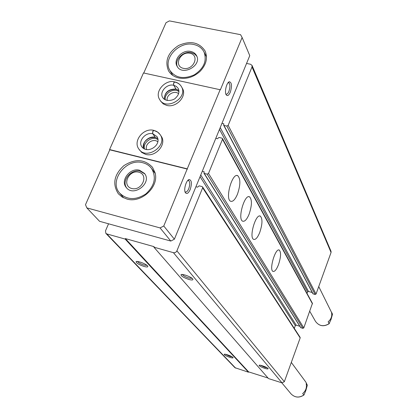 <?xml version="1.0" encoding="UTF-8"?>
<svg xmlns="http://www.w3.org/2000/svg" width="418" height="418" viewBox="0 0 418 418"><rect width="100%" height="100%" fill="white"/><g stroke="black" fill="none" stroke-linecap="round" stroke-linejoin="round"><path stroke-width="0.63" d="M221.968 123.315L223.86 123.89L223.64 125.191L223.923 125.4L226.817 126.064L228.16 125.358L252.012 66.964L252.033 65.407L250.534 64.252L246.563 63.442M108.555 223.792L105.503 230.835L105.853 233.349L106.794 233.908L125.144 239.075L125.348 238.584L154.096 246.672L153.892 247.169L173.413 252.665C174.97 252.932 176.13 252.331 176.898 250.857L202.657 187.792L202.599 186.951L202.077 186.58L199.156 185.843L197.542 187.154L195.922 186.741M105.853 233.349L234.947 367.699L248.48 372.208L125.144 239.075M229.837 357.359C232.142 358.043 233.223 358.121 233.072 357.589C232.601 356.45 224.612 353.513 224.194 354.328C224.351 355.086 226.232 356.094 229.837 357.359M144.043 266.444C146.89 267.206 148.124 267.112 147.742 266.156C146.796 264.166 136.702 260.309 136.075 261.705C136.336 263.126 138.99 264.709 144.043 266.444M248.48 372.208L248.605 371.868L125.348 238.584M248.605 371.868L268.048 378.044M202.599 186.951L300.103 337.326L300.171 337.922L284.35 381.691L282.025 382.872L268.508 378.577L153.892 247.169M264.662 368.315C267.097 369.037 268.251 369.125 268.121 368.577C267.666 367.422 259.557 364.496 259.097 365.316C259.202 366.063 261.057 367.061 264.662 368.315M188.816 279.433C191.867 280.248 193.22 280.154 192.86 279.151C191.951 277.129 181.705 273.325 180.994 274.741C181.151 276.141 183.758 277.704 188.816 279.433M294.309 328.391L295.307 325.653L200.044 176.704M299.821 326.249L296.221 325.188L295.307 325.653M202.286 171.239L204.172 171.829L203.953 172.833L204.24 173.428L207.156 174.149L208.519 173.439L222.475 139.283L222.449 138.536L221.885 138.123L218.985 137.449L217.402 138.734L215.792 138.358M203.979 173.24L300.673 327.618L302.883 328.355L303.797 327.884L312.439 303.337L222.449 138.536M278.472 264.704C276.507 269.61 274.683 271.841 272.996 271.402C268.837 269.892 275.509 247.425 279.313 250.11C281.204 252.352 280.922 257.216 278.472 264.704M259.75 232.445C257.608 237.638 255.57 239.942 253.627 239.368C248.736 237.492 255.889 213.018 260.393 216.19C262.676 218.828 262.457 224.247 259.75 232.445M249.123 214.141C246.886 219.487 244.718 221.827 242.628 221.169C237.299 219.063 244.702 193.44 249.635 196.909C252.153 199.788 251.981 205.531 249.123 214.141M237.497 194.109C235.151 199.616 232.847 201.993 230.584 201.236C224.748 198.863 232.424 171.965 237.842 175.779C240.637 178.941 240.522 185.049 237.497 194.109M307.042 293.446L307.591 291.926L219.481 129.381M312.256 292.522L308.494 291.461L307.591 291.926M223.64 125.191L312.92 293.776L315.125 294.502L316.034 294.037L331.061 252.467L331.035 251.333L252.033 65.407M182.389 274.485C183.22 275.713 185.383 276.899 188.894 278.048L192.139 278.378M137.48 261.469C138.389 262.723 140.589 263.925 144.09 265.075L147.031 265.404M260.367 365.275L264.766 367.323L267.227 367.835M225.469 354.297L229.921 356.371L232.183 356.857M86.839 207.892L99.541 221.294L170.8 241.061L174.379 239.2L249.765 55.641L242.116 37.5L220.38 89.792L143.478 72.951L109.579 149.555L187.248 168.846L163.772 226.002L160.078 227.925L86.839 207.892L85.507 204.684L109.782 149.816L109.579 149.555M329.133 323.652L328.151 321.792C331.197 319.195 332.315 316.045 331.505 312.35L332.477 314.289L331.04 319.415L329.133 323.652C323.673 326.933 319.133 326.186 315.512 321.411C319.211 326.27 323.788 327.022 329.238 323.678M291.309 362.427L305.866 382.125L307.319 385.208L306.19 383.682C306.974 387.575 305.809 390.856 302.689 393.531L303.849 395C299.136 398.035 294.873 397.664 291.048 393.892C294.936 397.717 299.236 398.088 303.949 395.01L303.849 395M307.319 385.208L305.871 390.469L303.943 395.005M142.841 162.764C146.514 163.715 149.43 165.632 151.588 168.511C156.557 177.3 154.665 185.749 145.908 193.868C135.855 200.353 127.135 200.123 119.747 193.189C108.367 181.031 126.241 157.696 142.841 162.764M139.612 170.267L144.508 173.449C152.392 182.912 133.645 197.458 126.304 187.551C119.945 180.581 130.17 167.357 139.612 170.267M187.739 180.529L188.654 180.576C190.07 182.034 190.091 184.766 188.717 188.779C187.598 191.277 186.47 192.327 185.32 191.925L184.975 191.648M193.733 44.496C198.519 45.536 201.946 48.023 204.01 51.957C207.145 60.861 203.89 68.5 194.239 74.864C183.674 79.498 175.576 78.046 169.948 70.511C162.435 58.86 179.014 40.839 193.733 44.496M190.739 51.456C193.424 52.046 195.358 53.441 196.538 55.631C202.265 65.563 182.133 76.52 177.075 66.237C172.88 59.57 182.363 49.35 190.739 51.456M228.05 82.759L228.871 82.827C230.255 84.457 230.261 87.325 228.897 91.422C227.935 93.59 226.969 94.463 225.997 94.05L225.804 93.904M230.276 92.273C228.714 95.617 227.324 96.412 226.096 94.667C224.309 91.688 226.765 82.085 229.404 81.756C231.854 82.592 232.147 86.098 230.276 92.273M190.174 189.584C188.356 193.419 186.736 194.417 185.32 192.578C183.465 189.589 186.287 179.996 189.15 179.562C191.726 180.153 192.071 183.497 190.174 189.584M174.379 239.2L163.772 226.002M187.248 168.846L220.234 89.494M242.116 37.5L240.564 34.673L169.41 20.9L166.024 22.697L143.766 73.014M170.8 241.061L160.078 227.925M160.731 101.287L163.255 103.91L166.777 105.42C176.386 108.084 187.363 95.994 182.368 88.313L181.412 86.625C188.492 97.76 166.108 111.178 159.707 99.646C154.007 91.202 165.962 79.185 174.525 81.876M145.689 154.394C155.768 157.424 167.101 144.017 161.17 136.158L160.131 134.596C168.198 145.527 146.441 160.585 138.99 149.221L141.733 152.455L145.689 154.394M178.878 77.994C186.674 79.321 193.748 77.1 200.107 71.332C206.325 64.68 207.965 57.867 205.034 50.897C199.109 42.176 190.289 40.379 178.564 45.505C167.9 52.595 164.551 61.023 168.517 70.794C170.732 74.514 174.186 76.912 178.878 77.994M126.785 199.005C141.441 203.644 159.566 186.501 154.958 172.482L152.497 167.325C144.628 159.07 135.061 158.526 123.796 165.7C114.02 174.802 112.207 184.16 118.357 193.78L122.098 196.998L126.785 199.005M187.421 169.102L109.782 149.816M157.832 141.885C153.448 137.637 144.194 144.043 146.65 149.623M158.035 139.79C152.648 135.354 142.324 142.496 144.607 149.08M178.58 93.71C174.552 89.839 165.774 95.105 167.263 100.498M178.972 91.714C174.024 87.425 163.903 93.496 165.324 99.902M177.42 66.796C173.992 60.067 183.303 50.615 191.35 52.631L194.532 53.922L196.81 56.226M189.971 53.243C200.107 55.197 193.56 70.569 183.46 68.369C173.36 66.3 179.97 51.1 189.971 53.243M122.882 197.458L122.61 196.585M154.2 172.085L154.979 172.556M126.711 188.011C121.084 180.848 131.231 168.433 140.349 171.244L144.853 173.945M138.781 172.195C149.111 174.693 142.047 191.272 131.759 188.508C121.476 185.885 128.603 169.494 138.781 172.195M175.22 82.205C178.005 82.884 180.069 84.358 181.412 86.625C180.001 84.243 177.864 82.696 175.006 81.98C173.872 82.32 173.46 83.422 173.768 85.282L176.182 89.295L178.925 90.523M173.768 85.282L176.38 86.416L178.22 88.412C179.62 91.803 178.799 94.943 175.759 97.833C174.332 100.116 165.883 102.447 162.785 97.666C159.007 92.221 166.782 83.438 173.721 85.272C173.355 83.412 173.695 82.294 174.729 81.918L174.729 81.918M173.721 85.272L176.13 89.28M154.341 130.63L157.664 132.109L160.131 134.596L158.793 132.997L156.666 131.435L154.148 130.447C152.941 130.829 152.507 131.947 152.852 133.802L155.235 137.318L157.863 138.572M152.852 133.802L157.006 136.608C162.022 144.748 147.941 154.435 141.974 147.005C137.501 141.451 145.521 131.696 152.8 133.791C152.403 131.936 152.758 130.797 153.871 130.379L153.871 130.379M152.8 133.791L155.376 137.48M235.621 368.117L106.794 233.908M282.025 382.872L173.413 252.665M284.35 381.691L176.898 250.857M300.171 337.922L202.657 187.792M296.221 325.188L200.744 175.001M204.224 172.148L203.906 171.641M300.861 327.759L204.24 173.428M302.883 328.355L207.156 174.149M303.797 327.884L208.519 173.439M312.476 303.87L222.475 139.283M308.494 291.461L220.213 127.6M223.87 124.245L223.578 123.681M313.119 293.932L223.923 125.4M315.125 294.502L226.817 126.064M316.034 294.037L228.16 125.358M331.061 252.467L252.012 66.964M318.735 286.56L332.462 314.258M175.973 89.076L178.92 90.466M164.258 99.265C164.582 92.362 168.47 88.961 175.926 89.065M155.235 137.318L157.852 138.525M143.484 148.468C141.488 142.679 148.975 135.552 155.188 137.303M181.626 274.49L180.994 274.741M136.717 261.454L136.075 261.705M237.842 175.779L236.912 175.55M249.635 196.909L248.862 196.711M260.393 216.19L259.745 216.022M279.313 250.11L278.853 249.985M309.785 311.321L315.512 321.411M331.876 312.732L332.477 314.289M281.789 382.799L291.048 393.892M305.866 382.125L307.34 385.255M188.654 180.576L188.163 180.451M228.871 82.827L228.28 82.701M185.179 192.28L185.32 192.578M187.86 180.492L189.15 179.562M228.16 82.727L229.404 81.756M169.948 70.511L172.733 75.365M204.01 51.957L206.497 56.968M119.747 193.189L123.697 197.871M151.588 168.511L155.188 173.439M176.13 89.285C168.538 89.358 164.593 92.691 164.305 99.296M138.99 149.221C132.537 141.153 143.499 127.584 153.683 130.338M155.376 137.485C151.426 137.198 148.421 138.123 146.357 140.26C144.341 141.624 143.4 144.372 143.526 148.5"/></g></svg>
